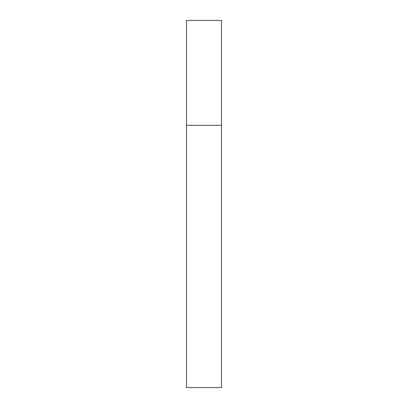 <?xml version="1.0" encoding="UTF-8"?>
<svg xmlns="http://www.w3.org/2000/svg" width="408" height="408" viewBox="0 0 408 408"><rect width="100%" height="100%" fill="white"/><g stroke="black" fill="none" stroke-linecap="round" stroke-linejoin="round"><path stroke-width="0.31" stroke-dasharray="2.04 1.53" d="M221.488 125.312L186.512 125.312L221.488 125.312M221.488 20.4L186.512 20.4M186.512 387.6L221.488 387.6"/><path stroke-width="0.61" d="M186.512 125.312L221.488 125.312L221.488 20.4L186.512 20.4L186.512 387.6L221.488 387.6L221.488 125.312L186.512 125.312"/></g></svg>
